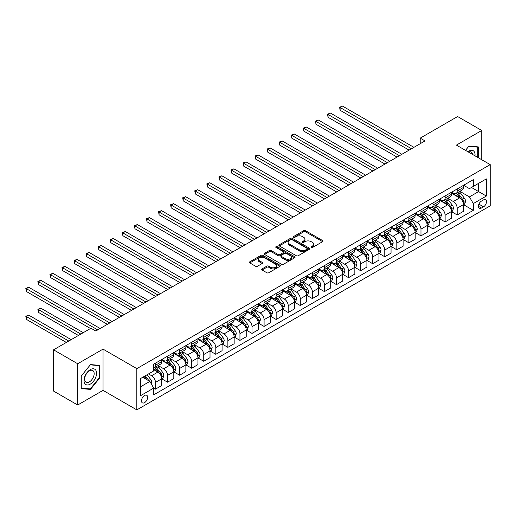 <?xml version="1.0" encoding="UTF-8"?>
<svg xmlns="http://www.w3.org/2000/svg" width="516" height="516" viewBox="0 0 516 516"><rect width="100%" height="100%" fill="white"/><g stroke="black" fill="none" stroke-linecap="round" stroke-linejoin="round"><path stroke-width="0.77" d="M311.225 247.467A0.935 0.542 0 0 0 312.554 247.467L322.623 241.656A1.342 0.774 0 0 0 323.016 241.107A1.342 0.774 0 0 0 322.623 240.559L305.562 230.71A1.342 0.774 0 0 0 303.666 230.71L293.598 236.522A0.935 0.542 0 0 0 293.327 236.909A0.935 0.542 0 0 0 293.598 237.289A0.935 0.542 0 0 0 294.926 237.289L296.229 236.534A4.289 2.477 0 0 1 302.292 236.534L303.718 237.36A4.289 2.477 0 0 1 304.969 239.108A4.289 2.477 0 0 1 303.718 240.862L302.415 241.611A0.935 0.542 0 0 0 302.137 241.998A0.935 0.542 0 0 0 302.415 242.378A0.935 0.542 0 0 0 303.737 242.378L305.04 241.623A4.289 2.477 0 0 1 311.109 241.623L312.528 242.449A4.289 2.477 0 0 1 313.786 244.197A4.289 2.477 0 0 1 312.528 245.951L311.225 246.7A0.935 0.542 0 0 0 310.948 247.087A0.935 0.542 0 0 0 311.225 247.467L311.225 246.7M144.557 402.635A4.367 2.522 120 0 0 147.408 398.784A4.367 2.522 120 0 0 146.738 395.288A4.367 2.522 120 0 0 144.557 395.501A4.367 2.522 120 0 0 141.7 399.352A4.367 2.522 120 0 0 142.371 402.854A4.367 2.522 120 0 0 144.557 402.635M262.064 268.9A1.342 0.774 0 0 0 261.67 269.449A1.342 0.774 0 0 0 262.064 269.997L266.849 272.758A1.342 0.774 0 0 0 268.746 272.758L279.93 266.301A1.342 0.774 0 0 0 280.323 265.753A1.342 0.774 0 0 0 279.93 265.205L262.87 255.362A1.342 0.774 0 0 0 260.973 255.362L249.789 261.818A1.342 0.774 0 0 0 249.396 262.36A1.342 0.774 0 0 0 249.789 262.908L255.575 266.25A1.342 0.774 0 0 0 257.465 266.25L262.251 263.483A1.342 0.774 0 0 0 262.644 262.934A1.342 0.774 0 0 0 262.251 262.392L259.387 260.735A3.586 2.07 0 0 1 258.335 259.271A3.586 2.07 0 0 1 260.548 257.361A3.586 2.07 0 0 1 264.456 257.806L275.686 264.289A3.586 2.07 0 0 1 276.737 265.753A3.586 2.07 0 0 1 274.525 267.669A3.586 2.07 0 0 1 270.616 267.217L268.746 266.14A1.342 0.774 0 0 0 266.849 266.14L262.064 268.9L262.064 269.997M103.039 349.126L77.697 363.754L53.561 349.822L53.561 391.07L77.697 405.008L103.039 390.373L136.83 409.885L136.83 368.63L103.039 349.126L103.039 390.373M481.75 159.741L481.75 130.477L456.408 145.106L490.2 164.617L136.83 368.63M481.75 130.477L457.615 116.539L420.205 138.14L420.205 143.712M53.561 349.822L90.971 328.221L95.795 331.008L425.029 140.926L420.205 138.14M296.326 255.743A1.342 0.774 0 0 0 298.216 255.743L309.4 249.286A1.342 0.774 0 0 0 309.793 248.738A1.342 0.774 0 0 0 309.4 248.19L292.34 238.34A1.342 0.774 0 0 0 290.45 238.34L279.266 244.797A1.342 0.774 0 0 0 278.872 245.345A1.342 0.774 0 0 0 279.266 245.893L296.326 255.743M276.37 247.667A0.935 0.542 0 0 1 277.324 247.803L277.324 246.687L294.662 256.697A1.342 0.774 0 0 1 295.055 257.245A1.342 0.774 0 0 1 294.662 257.794L283.484 264.25A1.342 0.774 0 0 1 281.588 264.25L264.527 254.401L264.527 253.304A1.342 0.774 0 0 0 264.134 253.853A1.342 0.774 0 0 0 264.527 254.401M264.527 253.304L269.313 250.544A1.342 0.774 0 0 1 271.21 250.544L278.13 254.536A1.342 0.774 0 0 0 280.02 254.536L283.2 252.705A1.342 0.774 0 0 0 283.587 252.156A1.342 0.774 0 0 0 283.2 251.615L275.995 247.454A0.935 0.542 0 0 1 275.718 247.067A0.935 0.542 0 0 1 276.299 246.571A0.935 0.542 0 0 1 277.324 246.687M483.537 199.905L481.415 201.13A4.231 2.445 120 0 0 478.648 204.858A4.231 2.445 120 0 0 479.3 208.251A4.231 2.445 120 0 0 481.415 208.038L483.537 206.813A4.231 2.445 120 0 0 486.304 203.085A4.231 2.445 120 0 0 485.653 199.692A4.231 2.445 120 0 0 483.537 199.905M136.83 409.885L490.2 205.865L490.2 164.617M463.6 185.27L469.444 188.643L473.301 186.411L473.301 179.671L153.729 364.173L153.729 370.92L140.694 378.447L140.694 395.611L153.729 388.09L153.729 394.83L473.301 210.328L473.301 203.581L469.444 196.893L459.84 191.352M473.301 186.411L486.336 178.891L486.336 196.054L473.301 203.581M77.697 363.754L77.697 405.008M471.469 187.469L478.616 191.597L478.616 183.348L486.336 178.891M469.444 196.893L478.616 191.597L486.336 196.054M140.694 386.697L149.866 381.401L142.719 377.273M153.729 388.142L155.464 389.148L155.464 382.401A5.463 3.154 -120 0 0 151.601 375.713L148.511 373.932M155.464 389.148L161.74 385.523L161.74 378.776A5.463 3.154 -120 0 0 157.877 372.088L153.729 369.695M161.889 378.918L167.532 382.182L167.532 375.435A5.463 3.154 -120 0 0 163.669 368.747L158.128 365.541M167.532 382.182L173.808 378.557L173.808 371.81A5.463 3.154 -120 0 0 169.945 365.122L161.74 360.387M173.957 371.952L179.6 375.209L179.6 368.469A5.463 3.154 -120 0 0 175.743 361.781L170.196 358.575M179.6 375.209L185.876 371.591L185.876 364.844A5.463 3.154 -120 0 0 182.019 358.156L173.808 353.415M186.024 364.986L191.668 368.243L191.668 361.497A5.463 3.154 -120 0 0 187.811 354.808L182.264 351.609M191.668 368.243L197.944 364.618L197.944 357.878A5.463 3.154 -120 0 0 194.087 351.19L185.876 346.449M198.092 358.014L203.743 361.277L203.743 354.531A5.463 3.154 -120 0 0 199.879 347.842L194.332 344.643M203.743 361.277L210.012 357.653L210.012 350.906A5.463 3.154 -120 0 0 206.155 344.217L197.944 339.483M210.16 351.048L215.811 354.311L215.811 347.565A5.463 3.154 -120 0 0 211.947 340.876L206.4 337.67M215.811 354.311L222.086 350.687L222.086 343.94A5.463 3.154 -120 0 0 218.223 337.251L210.012 332.51M222.228 344.082L227.879 347.339L227.879 340.599A5.463 3.154 -120 0 0 224.015 333.904L218.468 330.704M227.879 347.339L234.154 343.721L234.154 336.974A5.463 3.154 -120 0 0 230.291 330.285L222.086 325.544M234.296 337.109L239.946 340.373L239.946 333.626A5.463 3.154 -120 0 0 236.083 326.938L230.536 323.738M239.946 340.373L246.222 336.748L246.222 330.008A5.463 3.154 -120 0 0 242.359 323.313L234.154 318.578M246.364 330.143L252.014 333.407L252.014 326.66A5.463 3.154 -120 0 0 248.151 319.972L242.604 316.772M252.014 333.407L258.29 329.782L258.29 323.035A5.463 3.154 -120 0 0 254.427 316.347L246.222 311.612M258.432 323.177L264.082 326.435L264.082 319.694A5.463 3.154 -120 0 0 260.219 313.006L254.678 309.8M264.082 326.435L270.358 322.816L270.358 316.069A5.463 3.154 -120 0 0 266.495 309.381L258.29 304.64M270.5 316.211L276.15 319.469L276.15 312.722A5.463 3.154 -120 0 0 272.287 306.033L266.746 302.834M276.15 319.469L282.426 315.844L282.426 309.103A5.463 3.154 -120 0 0 278.563 302.415L270.358 297.674M282.575 309.239L288.218 312.502L288.218 305.756A5.463 3.154 -120 0 0 284.355 299.067L278.814 295.868M288.218 312.502L294.494 308.878L294.494 302.131A5.463 3.154 -120 0 0 290.631 295.442L282.426 290.708M294.642 302.273L300.286 305.536L300.286 298.79A5.463 3.154 -120 0 0 296.429 292.101L290.882 288.902M300.286 305.536L306.562 301.912L306.562 295.165A5.463 3.154 -120 0 0 302.705 288.476L294.494 283.742M306.71 295.307L312.354 298.564L312.354 291.824A5.463 3.154 -120 0 0 308.497 285.135L302.95 281.93M312.354 298.564L318.63 294.946L318.63 288.199A5.463 3.154 -120 0 0 314.773 281.51L306.562 276.77M318.778 288.341L324.429 291.598L324.429 284.851A5.463 3.154 -120 0 0 320.565 278.163L315.018 274.964M324.429 291.598L330.704 287.973L330.704 281.233A5.463 3.154 -120 0 0 326.841 274.544L318.63 269.804M330.846 281.368L336.497 284.632L336.497 277.885A5.463 3.154 -120 0 0 332.633 271.197L327.086 267.998M336.497 284.632L342.772 281.007L342.772 274.26A5.463 3.154 -120 0 0 338.909 267.572L330.704 262.838M342.914 274.402L348.564 277.666L348.564 270.919A5.463 3.154 -120 0 0 344.701 264.231L339.154 261.025M348.564 277.666L354.84 274.041L354.84 267.294A5.463 3.154 -120 0 0 350.977 260.606L342.772 255.865M354.982 267.436L360.632 270.694L360.632 263.953A5.463 3.154 -120 0 0 356.769 257.258L351.222 254.059M360.632 270.694L366.908 267.075L366.908 260.328A5.463 3.154 -120 0 0 363.045 253.64L354.84 248.899M367.05 260.464L372.7 263.728L372.7 256.981A5.463 3.154 -120 0 0 368.837 250.292L363.296 247.093M372.7 263.728L378.976 260.103L378.976 253.362A5.463 3.154 -120 0 0 375.113 246.667L366.908 241.933M379.118 253.498L384.768 256.762L384.768 250.015A5.463 3.154 -120 0 0 380.905 243.326L375.364 240.127M384.768 256.762L391.044 253.137L391.044 246.39A5.463 3.154 -120 0 0 387.181 239.701L378.976 234.967M391.186 246.532L396.836 249.789L396.836 243.049A5.463 3.154 -120 0 0 392.973 236.36L387.432 233.155M396.836 249.789L403.112 246.171L403.112 239.424A5.463 3.154 -120 0 0 399.249 232.735L391.044 227.995M403.26 239.566L408.904 242.823L408.904 236.076A5.463 3.154 -120 0 0 405.047 229.388L399.5 226.189M408.904 242.823L415.18 239.198L415.18 232.458A5.463 3.154 -120 0 0 411.317 225.769L403.112 221.029M415.328 232.593L420.972 235.857L420.972 229.11A5.463 3.154 -120 0 0 417.115 222.422L411.568 219.223M420.972 235.857L427.248 232.232L427.248 225.486A5.463 3.154 -120 0 0 423.391 218.797L415.18 214.063M427.396 225.627L433.04 228.891L433.04 222.144A5.463 3.154 -120 0 0 429.183 215.456L423.636 212.257M433.04 228.891L439.316 225.266L439.316 218.52A5.463 3.154 -120 0 0 435.459 211.831L427.248 207.097M439.464 218.661L445.115 221.919L445.115 215.178A5.463 3.154 -120 0 0 441.251 208.49L435.704 205.284M445.115 221.919L451.39 218.3L451.39 211.554A5.463 3.154 -120 0 0 447.527 204.865L439.316 200.124M451.532 211.695L457.182 214.953L457.182 208.206A5.463 3.154 -120 0 0 453.319 201.517L447.772 198.318M457.182 214.953L463.458 211.328L463.458 204.588A5.463 3.154 -120 0 0 459.595 197.899L451.39 193.158M451.532 192.236L453.319 193.268A5.463 3.154 -120 0 0 456.047 193.539A5.463 3.154 -120 0 0 457.182 191.043L457.182 188.979M439.464 199.208L441.251 200.24A5.463 3.154 -120 0 0 443.979 200.505A5.463 3.154 -120 0 0 445.115 198.009L445.115 195.945M427.396 206.174L429.183 207.206A5.463 3.154 -120 0 0 431.911 207.477A5.463 3.154 -120 0 0 433.04 204.975L433.04 202.911M415.328 213.14L417.115 214.172A5.463 3.154 -120 0 0 419.843 214.443A5.463 3.154 -120 0 0 420.972 211.941L420.972 209.883M403.26 220.106L405.047 221.138A5.463 3.154 -120 0 0 407.775 221.409A5.463 3.154 -120 0 0 408.904 218.913L408.904 216.849M391.186 227.079L392.973 228.111A5.463 3.154 -120 0 0 395.708 228.382A5.463 3.154 -120 0 0 396.836 225.879L396.836 223.815M379.118 234.045L380.905 235.077A5.463 3.154 -120 0 0 383.64 235.348A5.463 3.154 -120 0 0 384.768 232.845L384.768 230.781M367.05 241.011L368.837 242.043A5.463 3.154 -120 0 0 371.572 242.314A5.463 3.154 -120 0 0 372.7 239.811L372.7 237.753M354.982 247.983L356.769 249.009A5.463 3.154 -120 0 0 359.497 249.28A5.463 3.154 -120 0 0 360.632 246.783L360.632 244.719M342.914 254.949L344.701 255.981A5.463 3.154 -120 0 0 347.429 256.252A5.463 3.154 -120 0 0 348.564 253.749L348.564 251.685M330.846 261.915L332.633 262.947A5.463 3.154 -120 0 0 335.361 263.218A5.463 3.154 -120 0 0 336.497 260.715L336.497 258.658M318.778 268.881L320.565 269.913A5.463 3.154 -120 0 0 323.293 270.184A5.463 3.154 -120 0 0 324.429 267.688L324.429 265.624M306.71 275.854L308.497 276.886A5.463 3.154 -120 0 0 311.225 277.15A5.463 3.154 -120 0 0 312.354 274.654L312.354 272.59M294.642 282.82L296.429 283.852A5.463 3.154 -120 0 0 299.157 284.123A5.463 3.154 -120 0 0 300.286 281.62L300.286 279.556M282.575 289.786L284.355 290.818A5.463 3.154 -120 0 0 287.09 291.089A5.463 3.154 -120 0 0 288.218 288.586L288.218 286.528M270.5 296.752L272.287 297.784A5.463 3.154 -120 0 0 275.022 298.055A5.463 3.154 -120 0 0 276.15 295.558L276.15 293.494M258.432 303.724L260.219 304.756A5.463 3.154 -120 0 0 262.954 305.027A5.463 3.154 -120 0 0 264.082 302.524L264.082 300.46M246.364 310.69L248.151 311.722A5.463 3.154 -120 0 0 250.886 311.993A5.463 3.154 -120 0 0 252.014 309.49L252.014 307.426M234.296 317.656L236.083 318.688A5.463 3.154 -120 0 0 238.811 318.959A5.463 3.154 -120 0 0 239.946 316.456L239.946 314.399M222.228 324.629L224.015 325.654A5.463 3.154 -120 0 0 226.743 325.925A5.463 3.154 -120 0 0 227.879 323.429L227.879 321.365M210.16 331.595L211.947 332.627A5.463 3.154 -120 0 0 214.675 332.897A5.463 3.154 -120 0 0 215.811 330.395L215.811 328.331M198.092 338.56L199.879 339.593A5.463 3.154 -120 0 0 202.607 339.863A5.463 3.154 -120 0 0 203.743 337.361L203.743 335.297M186.024 345.527L187.811 346.558A5.463 3.154 -120 0 0 190.539 346.829A5.463 3.154 -120 0 0 191.668 344.333L191.668 342.269M173.957 352.499L175.743 353.525A5.463 3.154 -120 0 0 178.471 353.795A5.463 3.154 -120 0 0 179.6 351.299L179.6 349.235M161.889 359.465L163.669 360.497A5.463 3.154 -120 0 0 166.404 360.768A5.463 3.154 -120 0 0 167.532 358.265L167.532 356.201M463.6 204.723L473.301 210.328M456.047 193.539L462.323 189.914A5.463 3.154 -120 0 0 463.458 187.418L463.458 185.354M443.979 200.505L450.255 196.886A5.463 3.154 -120 0 0 451.39 194.384L451.39 192.32M431.911 207.477L438.187 203.852A5.463 3.154 -120 0 0 439.316 201.35L439.316 199.292M419.843 214.443L426.119 210.818A5.463 3.154 -120 0 0 427.248 208.322L427.248 206.258M407.775 221.409L414.051 217.791A5.463 3.154 -120 0 0 415.18 215.288L415.18 213.224M395.708 228.382L401.983 224.757A5.463 3.154 -120 0 0 403.112 222.254L403.112 220.19M383.64 235.348L389.915 231.723A5.463 3.154 -120 0 0 391.044 229.22L391.044 227.163M371.572 242.314L377.847 238.689A5.463 3.154 -120 0 0 378.976 236.193L378.976 234.129M359.497 249.28L365.773 245.661A5.463 3.154 -120 0 0 366.908 243.159L366.908 241.095M347.429 256.252L353.705 252.627A5.463 3.154 -120 0 0 354.84 250.125L354.84 248.061M335.361 263.218L341.637 259.593A5.463 3.154 -120 0 0 342.772 257.097L342.772 255.033M323.293 270.184L329.569 266.559A5.463 3.154 -120 0 0 330.704 264.063L330.704 261.999M311.225 277.15L317.501 273.532A5.463 3.154 -120 0 0 318.63 271.029L318.63 268.965M299.157 284.123L305.433 280.498A5.463 3.154 -120 0 0 306.562 277.995L306.562 275.937M287.09 291.089L293.365 287.464A5.463 3.154 -120 0 0 294.494 284.967L294.494 282.903M275.022 298.055L281.297 294.436A5.463 3.154 -120 0 0 282.426 291.933L282.426 289.869M262.954 305.027L269.229 301.402A5.463 3.154 -120 0 0 270.358 298.899L270.358 296.835M250.886 311.993L257.161 308.368A5.463 3.154 -120 0 0 258.29 305.865L258.29 303.808M238.811 318.959L245.087 315.334A5.463 3.154 -120 0 0 246.222 312.838L246.222 310.774M226.743 325.925L233.019 322.307A5.463 3.154 -120 0 0 234.154 319.804L234.154 317.74M214.675 332.897L220.951 329.273A5.463 3.154 -120 0 0 222.086 326.77L222.086 324.706M202.607 339.863L208.883 336.238A5.463 3.154 -120 0 0 210.012 333.742L210.012 331.678M190.539 346.829L196.815 343.204A5.463 3.154 -120 0 0 197.944 340.708L197.944 338.644M178.471 353.795L184.747 350.177A5.463 3.154 -120 0 0 185.876 347.674L185.876 345.61M166.404 360.768L172.679 357.143A5.463 3.154 -120 0 0 173.808 354.64L173.808 352.583M153.729 367.953A5.463 3.154 -120 0 0 154.336 367.734L160.611 364.109A5.463 3.154 -120 0 0 161.74 361.613L161.74 359.549M154.336 367.734A5.463 3.154 -120 0 0 155.464 365.231L155.464 363.174M149.866 381.401L153.729 388.09M478.274 157.735L478.274 146.899L468.96 146.067L465.503 150.362M81.173 388.587L90.487 389.419L99.807 377.828L99.807 365.405L90.487 364.573L81.173 376.164L81.173 388.587M99.324 377.551L99.807 377.828M89.5 388.851L90.487 389.419M311.6 247.596L312.528 247.061A4.289 2.477 0 0 0 313.786 245.313L313.786 244.197M304.969 239.108L304.969 240.224A4.289 2.477 0 0 1 303.718 241.972L302.789 242.514M322.603 241.662L305.562 231.826A1.342 0.774 0 0 0 303.666 231.826L293.972 237.425M309.381 249.299L292.34 239.456A1.342 0.774 0 0 0 290.45 239.456L279.285 245.906M307.033 249.125A0.935 0.542 0 0 0 307.304 248.738A0.935 0.542 0 0 0 307.033 248.357L292.056 239.708A0.935 0.542 0 0 0 290.734 239.708L289.36 240.501A4.289 2.477 0 0 0 288.102 242.256A4.289 2.477 0 0 0 289.36 244.004L299.59 249.918A4.289 2.477 0 0 0 305.659 249.918L307.033 249.125L307.033 250.234A0.935 0.542 0 0 0 307.304 249.854L307.304 248.738M288.102 242.256L288.102 243.371A4.289 2.477 0 0 0 289.36 245.119L289.36 244.004M307.033 250.234L305.659 251.028A4.289 2.477 0 0 1 299.59 251.028L289.36 245.119M264.547 254.414L269.313 251.66L269.313 250.544M283.587 252.156L283.587 253.272A1.342 0.774 0 0 1 283.2 253.82L280.02 255.652A1.342 0.774 0 0 1 278.13 255.652L271.21 251.66A1.342 0.774 0 0 0 269.313 251.66M277.324 247.803L294.649 257.806M285.309 258.684A3.586 2.07 0 0 0 289.212 259.129A3.586 2.07 0 0 0 291.424 257.22A3.586 2.07 0 0 0 290.379 255.755L286.419 253.472A1.342 0.774 0 0 0 284.522 253.472L281.349 255.304A1.342 0.774 0 0 0 280.956 255.852A1.342 0.774 0 0 0 281.349 256.4L285.309 258.684L285.309 259.8A3.586 2.07 0 0 0 289.212 260.245A3.586 2.07 0 0 0 291.424 258.335L291.424 257.22M280.956 255.852L280.956 256.968A1.342 0.774 0 0 0 281.349 257.516L281.349 256.4M285.309 259.8L281.349 257.516M276.737 265.753L276.737 266.869A3.586 2.07 0 0 1 274.525 268.784A3.586 2.07 0 0 1 270.616 268.333L268.746 267.256A1.342 0.774 0 0 0 266.849 267.256L262.083 270.003M258.335 259.271L258.335 260.387A3.586 2.07 0 0 0 259.387 261.851L259.387 260.735M262.238 263.495L259.387 261.851M279.911 266.314L262.87 256.471A1.342 0.774 0 0 0 260.973 256.471L249.809 262.921M463.458 204.807L464.613 204.143L465.58 201.35A3.618 2.09 -120 0 0 464.426 198.273L460.478 193.003A10.443 6.031 -120 0 0 459.343 191.642M455.415 195.487A10.443 6.031 -120 0 0 453.28 193.248M463.129 202.595L463.626 201.504A3.618 2.09 -120 0 0 462.588 199.331L458.647 194.061A10.443 6.031 -120 0 0 457.505 192.7M456.531 193.261A8.669 5.005 60 0 1 457.956 194.88L461.298 199.337M340.115 138.172L384.962 164.062L315.979 124.233L315.979 121.447L318.391 120.054L389.786 161.276M456.35 193.371A10.443 6.031 60 0 1 457.486 194.732L460.111 198.234M411.51 148.731L340.115 107.509L342.527 106.115L413.929 147.337M409.098 150.124L340.115 110.295L340.115 107.509L339.586 107.205L342.527 106.115M340.115 110.295L339.586 107.205M451.39 211.779L452.545 211.109L453.512 208.322A3.618 2.09 -120 0 0 452.358 205.239L448.41 199.976A10.443 6.031 -120 0 0 447.269 198.608M443.347 202.453A10.443 6.031 -120 0 0 441.212 200.214M451.055 209.56L451.558 208.477A3.618 2.09 -120 0 0 450.52 206.297L446.579 201.034A10.443 6.031 -120 0 0 445.437 199.666M444.463 200.227A8.669 5.005 60 0 1 445.888 201.846L449.23 206.303M328.047 145.138L372.894 171.028L303.911 131.199L303.911 128.413L306.323 127.02L377.718 168.242M444.276 200.337A10.443 6.031 60 0 1 445.418 201.698L448.043 205.2M439.316 218.745L440.477 218.075L441.444 215.288A3.618 2.09 -120 0 0 440.29 212.205L436.343 206.942A10.443 6.031 -120 0 0 435.201 205.574M431.279 209.419A10.443 6.031 -120 0 0 429.144 207.18M438.987 216.526L439.49 215.443A3.618 2.09 -120 0 0 438.452 213.263L434.511 208A10.443 6.031 -120 0 0 433.369 206.632M432.395 207.193A8.669 5.005 60 0 1 433.821 208.812L437.155 213.269M315.979 152.104L360.826 177.994L291.843 138.165L291.843 135.379L294.255 133.986L365.651 175.208M432.208 207.303A10.443 6.031 60 0 1 433.35 208.67L435.975 212.166M427.248 225.711L428.409 225.04L429.377 222.254A3.618 2.09 -120 0 0 428.222 219.171L424.275 213.908A10.443 6.031 -120 0 0 423.133 212.54M419.211 216.385A10.443 6.031 -120 0 0 417.07 214.153M426.919 223.493L427.422 222.409A3.618 2.09 -120 0 0 426.384 220.235L422.443 214.966A10.443 6.031 -120 0 0 421.301 213.605M420.327 214.166A8.669 5.005 60 0 1 421.753 215.778L425.087 220.235M303.911 159.07L348.758 184.967L279.769 145.138L279.769 142.351L282.188 140.958L353.583 182.174M420.14 214.269A10.443 6.031 60 0 1 421.282 215.636L423.907 219.139M399.442 155.697L328.047 114.481L330.459 113.081L401.861 154.303M397.03 157.09L328.047 117.267L328.047 114.481L327.518 114.171L330.459 113.081M328.047 117.267L327.518 114.171M387.374 162.669L315.444 121.137L318.391 120.054M315.979 124.233L315.444 121.137M375.306 169.635L303.376 128.11L306.323 127.02M303.911 131.199L303.376 128.11M415.18 232.677L416.341 232.013L417.302 229.22A3.618 2.09 -120 0 0 416.148 226.143L412.207 220.874A10.443 6.031 -120 0 0 411.065 219.513M407.143 223.357A10.443 6.031 -120 0 0 405.002 221.119M414.851 230.465L415.354 229.375A3.618 2.09 -120 0 0 414.316 227.201L410.368 221.938A10.443 6.031 -120 0 0 409.233 220.571M408.259 221.132A8.669 5.005 60 0 1 409.685 222.751L413.019 227.208M291.843 166.042L336.69 191.933L267.701 152.104L267.701 149.317L270.12 147.924L341.515 189.146M408.072 221.241A10.443 6.031 60 0 1 409.214 222.602L411.833 226.105M363.238 176.601L291.308 135.076L294.255 133.986M291.843 138.165L291.308 135.076M474.978 155.832A8.875 5.121 120 0 0 474.204 151.614A8.875 5.121 120 0 0 467.864 151.723M472.598 154.458A6.721 3.876 120 0 0 471.998 152.749A6.721 3.876 120 0 0 471.243 152.046A6.721 3.876 120 0 0 468.483 152.078M468.747 146.325L477.797 147.144L477.797 157.457M477.197 146.802L477.797 147.144M465.522 150.369L468.767 146.338M90.294 369.637A8.875 5.121 120 0 0 84.018 380.505A8.875 5.121 120 0 0 90.294 384.13A8.875 5.121 120 0 0 96.569 373.262A8.875 5.121 120 0 0 90.294 369.637M89.416 370.888A6.721 3.876 120 0 0 85.024 376.809A6.721 3.876 120 0 0 86.056 382.195A6.721 3.876 120 0 0 89.416 381.859A6.721 3.876 120 0 0 93.802 375.938A6.721 3.876 120 0 0 92.777 370.559A6.721 3.876 120 0 0 89.416 370.888M99.324 377.693L90.294 388.922L81.27 388.116L81.27 376.08L90.294 364.844L99.324 365.651L99.324 377.693M98.724 365.309L99.324 365.651M403.112 239.65L404.273 238.979L405.234 236.193A3.618 2.09 -120 0 0 404.08 233.109L400.139 227.846A10.443 6.031 -120 0 0 398.997 226.479M395.075 230.323A10.443 6.031 -120 0 0 392.934 228.085M402.783 237.431L403.286 236.347A3.618 2.09 -120 0 0 402.248 234.167L398.3 228.904A10.443 6.031 -120 0 0 397.165 227.537M396.191 228.098A8.669 5.005 60 0 1 397.617 229.717L400.951 234.174M279.769 173.008L324.616 198.899L255.633 159.07L255.633 156.284L258.045 154.89L329.447 196.112M396.004 228.207A10.443 6.031 60 0 1 397.146 229.568L399.765 233.071M391.044 246.616L392.205 245.945L393.166 243.159A3.618 2.09 -120 0 0 392.012 240.075L388.071 234.812A10.443 6.031 -120 0 0 386.929 233.445M383.007 237.289A10.443 6.031 -120 0 0 380.866 235.051M390.715 244.397L391.212 243.313A3.618 2.09 -120 0 0 390.18 241.14L386.232 235.87A10.443 6.031 -120 0 0 385.097 234.503M384.123 235.064A8.669 5.005 60 0 1 385.542 236.683L388.883 241.14M267.701 179.974L312.548 205.865L243.565 166.042L243.565 163.25L245.977 161.856L317.379 203.078M383.936 235.173A10.443 6.031 60 0 1 385.078 236.541L387.697 240.043M378.976 253.582L380.137 252.911L381.098 250.125A3.618 2.09 -120 0 0 379.944 247.048L376.003 241.778A10.443 6.031 -120 0 0 374.861 240.417M370.94 244.262A10.443 6.031 -120 0 0 368.798 242.023M378.647 251.369L379.144 250.279A3.618 2.09 -120 0 0 378.112 248.106L374.165 242.836A10.443 6.031 -120 0 0 373.023 241.475M372.055 242.036A8.669 5.005 60 0 1 373.474 243.655L376.815 248.112M255.633 186.94L300.48 212.837L231.497 173.008L231.497 170.222L233.909 168.829L305.311 210.051M371.868 242.139A10.443 6.031 60 0 1 373.01 243.507L375.629 247.009M366.908 260.548L368.063 259.883L369.03 257.097A3.618 2.09 -120 0 0 367.876 254.014L363.928 248.744A10.443 6.031 -120 0 0 362.793 247.383M358.865 251.228A10.443 6.031 -120 0 0 356.73 248.989M366.579 258.335L367.076 257.245A3.618 2.09 -120 0 0 366.044 255.072L362.097 249.809A10.443 6.031 -120 0 0 360.955 248.441M359.987 249.002A8.669 5.005 60 0 1 361.406 250.621L364.748 255.078M243.565 193.913L288.412 219.803L219.429 179.974L219.429 177.188L221.841 175.795L293.243 217.017M359.8 249.112A10.443 6.031 60 0 1 360.936 250.473L363.561 253.975M354.84 267.52L355.995 266.849L356.962 264.063A3.618 2.09 -120 0 0 355.808 260.98L351.86 255.717A10.443 6.031 -120 0 0 350.725 254.349M346.797 258.194A10.443 6.031 -120 0 0 344.662 255.955M354.511 265.301L355.008 264.218A3.618 2.09 -120 0 0 353.976 262.038L350.029 256.775A10.443 6.031 -120 0 0 348.887 255.407M347.919 255.968A8.669 5.005 60 0 1 349.338 257.587L352.68 262.044M231.497 200.879L276.344 226.769L207.361 186.94L207.361 184.154L209.773 182.761L281.175 223.983M347.732 256.078A10.443 6.031 60 0 1 348.868 257.445L351.493 260.941M351.17 183.573L279.24 142.042L282.188 140.958M279.769 145.138L279.24 142.042M339.102 190.539L267.172 149.008L270.12 147.924M267.701 152.104L267.172 149.008M327.034 197.505L255.104 155.98L258.045 154.89M255.633 159.07L255.104 155.98M314.966 204.471L243.036 162.946L245.977 161.856M243.565 166.042L243.036 162.946M302.892 211.444L230.968 169.912L233.909 168.829M231.497 173.008L230.968 169.912M342.772 274.486L343.927 273.815L344.894 271.029A3.618 2.09 -120 0 0 343.74 267.946L339.792 262.683A10.443 6.031 -120 0 0 338.657 261.315M334.729 265.16A10.443 6.031 -120 0 0 332.594 262.921M342.443 272.267L342.94 271.184A3.618 2.09 -120 0 0 341.902 269.01L337.961 263.74A10.443 6.031 -120 0 0 336.819 262.38M335.845 262.941A8.669 5.005 60 0 1 337.27 264.553L340.612 269.01M219.429 207.845L264.276 233.735L195.293 193.913L195.293 191.126L197.705 189.727L269.1 230.949M335.658 263.044A10.443 6.031 60 0 1 336.8 264.411L339.425 267.914M290.824 218.41L218.9 176.878L221.841 175.795M219.429 179.974L218.9 176.878M330.704 281.452L331.859 280.788L332.826 277.995A3.618 2.09 -120 0 0 331.672 274.918L327.725 269.649A10.443 6.031 -120 0 0 326.583 268.288M322.661 272.132A10.443 6.031 -120 0 0 320.526 269.894M330.369 279.24L330.872 278.15A3.618 2.09 -120 0 0 329.834 275.976L325.893 270.707A10.443 6.031 -120 0 0 324.751 269.346M323.777 269.907A8.669 5.005 60 0 1 325.203 271.526L328.544 275.983M207.361 214.817L252.208 240.708L183.225 200.879L183.225 198.092L185.637 196.699L257.033 237.921M323.59 270.016A10.443 6.031 60 0 1 324.732 271.377L327.357 274.88M278.756 225.376L206.832 183.851L209.773 182.761M207.361 186.94L206.832 183.851M318.63 288.418L319.791 287.754L320.759 284.967A3.618 2.09 -120 0 0 319.604 281.884L315.657 276.615A10.443 6.031 -120 0 0 314.515 275.254M310.593 279.098A10.443 6.031 -120 0 0 308.458 276.86M318.301 286.206L318.804 285.122A3.618 2.09 -120 0 0 317.766 282.942L313.825 277.679A10.443 6.031 -120 0 0 312.683 276.312M311.709 276.873A8.669 5.005 60 0 1 313.135 278.492L316.469 282.949M195.293 221.783L240.14 247.674L171.157 207.845L171.157 205.058L173.57 203.665L244.965 244.887M311.522 276.982A10.443 6.031 60 0 1 312.664 278.343L315.289 281.846M266.688 232.342L194.758 190.817L197.705 189.727M195.293 193.913L194.758 190.817M306.562 295.391L307.723 294.72L308.691 291.933A3.618 2.09 -120 0 0 307.536 288.85L303.589 283.587A10.443 6.031 -120 0 0 302.447 282.22M298.525 286.064A10.443 6.031 -120 0 0 296.384 283.826M306.233 293.172L306.736 292.088A3.618 2.09 -120 0 0 305.698 289.908L301.757 284.645A10.443 6.031 -120 0 0 300.615 283.278M299.641 283.839A8.669 5.005 60 0 1 301.067 285.458L304.401 289.915M183.225 228.749L228.072 254.64L159.083 214.811L159.083 212.024L161.502 210.631L232.897 251.853M299.454 283.948A10.443 6.031 60 0 1 300.596 285.316L303.221 288.812M254.62 239.314L182.69 197.783L185.637 196.699M183.225 200.879L182.69 197.783M294.494 302.357L295.655 301.686L296.616 298.899A3.618 2.09 -120 0 0 295.462 295.816L291.521 290.553A10.443 6.031 -120 0 0 290.379 289.186M286.457 293.03A10.443 6.031 -120 0 0 284.316 290.792M294.165 300.138L294.668 299.054A3.618 2.09 -120 0 0 293.63 296.881L289.682 291.611A10.443 6.031 -120 0 0 288.547 290.25M287.573 290.811A8.669 5.005 60 0 1 288.999 292.424L292.333 296.881M171.157 235.715L215.998 261.612L147.015 221.783L147.015 218.997L149.434 217.604L220.829 258.819M287.386 290.914A10.443 6.031 60 0 1 288.528 292.282L291.147 295.784M242.552 246.28L170.622 204.755L173.57 203.665M171.157 207.845L170.622 204.755M282.426 309.323L283.587 308.658L284.548 305.865A3.618 2.09 -120 0 0 283.394 302.789L279.453 297.519A10.443 6.031 -120 0 0 278.311 296.158M274.389 300.002A10.443 6.031 -120 0 0 272.248 297.764M282.097 307.11L282.6 306.02A3.618 2.09 -120 0 0 281.562 303.847L277.614 298.583A10.443 6.031 -120 0 0 276.479 297.216M275.505 297.777A8.669 5.005 60 0 1 276.931 299.396L280.265 303.853M159.083 242.688L203.93 268.578L134.947 228.749L134.947 225.963L137.359 224.57L208.761 265.792M275.318 297.887A10.443 6.031 60 0 1 276.46 299.248L279.079 302.75M230.484 253.246L158.554 211.721L161.502 210.631M159.083 214.811L158.554 211.721M270.358 316.295L271.519 315.624L272.48 312.838A3.618 2.09 -120 0 0 271.326 309.755L267.385 304.492A10.443 6.031 -120 0 0 266.243 303.124M262.322 306.968A10.443 6.031 -120 0 0 260.18 304.73M270.029 314.076L270.526 312.993A3.618 2.09 -120 0 0 269.494 310.813L265.546 305.549A10.443 6.031 -120 0 0 264.411 304.182M263.437 304.743A8.669 5.005 60 0 1 264.856 306.362L268.197 310.819M147.015 249.654L191.862 275.544L122.879 235.715L122.879 232.929L125.291 231.536L196.693 272.758M263.25 304.853A10.443 6.031 60 0 1 264.392 306.214L267.011 309.716M258.29 323.261L259.451 322.59L260.412 319.804A3.618 2.09 -120 0 0 259.258 316.721L255.317 311.458A10.443 6.031 -120 0 0 254.175 310.09M250.254 313.934A10.443 6.031 -120 0 0 248.112 311.696M257.961 321.042L258.458 319.959A3.618 2.09 -120 0 0 257.426 317.779L253.479 312.515A10.443 6.031 -120 0 0 252.337 311.148M251.369 311.709A8.669 5.005 60 0 1 252.788 313.328L256.13 317.785M134.947 256.62L179.794 282.51L110.811 242.688L110.811 239.895L113.223 238.502L184.625 279.724M251.182 311.819A10.443 6.031 60 0 1 252.318 313.186L254.943 316.689M246.222 330.227L247.377 329.556L248.344 326.77A3.618 2.09 -120 0 0 247.19 323.693L243.242 318.424A10.443 6.031 -120 0 0 242.107 317.056M238.179 320.907A10.443 6.031 -120 0 0 236.044 318.669M245.893 328.015L246.39 326.925A3.618 2.09 -120 0 0 245.358 324.751L241.411 319.481A10.443 6.031 -120 0 0 240.269 318.12M239.301 318.682A8.669 5.005 60 0 1 240.72 320.301L244.062 324.751M122.879 263.586L167.726 289.482L98.743 249.654L98.743 246.867L101.155 245.474L172.557 286.696M239.114 318.785A10.443 6.031 60 0 1 240.25 320.152L242.875 323.655M234.154 337.193L235.309 336.529L236.276 333.742A3.618 2.09 -120 0 0 235.122 330.659L231.174 325.39A10.443 6.031 -120 0 0 230.039 324.029M226.111 327.873A10.443 6.031 -120 0 0 223.976 325.635M233.825 334.981L234.322 333.891A3.618 2.09 -120 0 0 233.29 331.717L229.343 326.454A10.443 6.031 -120 0 0 228.201 325.086M227.234 325.648A8.669 5.005 60 0 1 228.653 327.267L231.994 331.724M110.811 270.558L155.658 296.448L86.675 256.62L86.675 253.833L89.087 252.44L160.482 293.662M227.046 325.757A10.443 6.031 60 0 1 228.182 327.118L230.807 330.621M222.086 344.166L223.241 343.495L224.208 340.708A3.618 2.09 -120 0 0 223.054 337.625L219.107 332.362A10.443 6.031 -120 0 0 217.971 330.995M214.043 334.839A10.443 6.031 -120 0 0 211.908 332.601M221.751 341.947L222.254 340.863A3.618 2.09 -120 0 0 221.216 338.683L217.275 333.42A10.443 6.031 -120 0 0 216.133 332.052M215.159 332.614A8.669 5.005 60 0 1 216.585 334.233L219.926 338.69M98.743 277.524L143.59 303.414L74.607 263.586L74.607 260.799L77.019 259.406L148.415 300.628M214.972 332.723A10.443 6.031 60 0 1 216.114 334.091L218.739 337.587M210.012 351.132L211.173 350.461L212.141 347.674A3.618 2.09 -120 0 0 210.986 344.591L207.039 339.328A10.443 6.031 -120 0 0 205.897 337.961M201.975 341.805A10.443 6.031 -120 0 0 199.84 339.567M209.683 348.913L210.186 347.829A3.618 2.09 -120 0 0 209.148 345.656L205.207 340.386A10.443 6.031 -120 0 0 204.065 339.025M203.091 339.586A8.669 5.005 60 0 1 204.517 341.199L207.858 345.656M86.675 284.49L131.522 310.38L62.539 270.558L62.539 267.765L64.952 266.372L136.347 307.594M202.904 339.689A10.443 6.031 60 0 1 204.046 341.057L206.671 344.559M197.944 358.098L199.105 357.427L200.073 354.64A3.618 2.09 -120 0 0 198.918 351.564L194.971 346.294A10.443 6.031 -120 0 0 193.829 344.933M189.907 348.777A10.443 6.031 -120 0 0 187.766 346.539M197.615 355.885L198.118 354.795A3.618 2.09 -120 0 0 197.08 352.622L193.139 347.352A10.443 6.031 -120 0 0 191.997 345.991M191.023 346.552A8.669 5.005 60 0 1 192.449 348.171L195.783 352.628M74.607 291.456L119.454 317.353L50.471 277.524L50.471 274.738L52.884 273.345L124.279 314.567M190.836 346.655A10.443 6.031 60 0 1 191.978 348.023L194.603 351.525M185.876 365.064L187.037 364.399L188.005 361.613A3.618 2.09 -120 0 0 186.85 358.53L182.903 353.26A10.443 6.031 -120 0 0 181.761 351.899M177.839 355.743A10.443 6.031 -120 0 0 175.698 353.505M185.547 362.851L186.05 361.768A3.618 2.09 -120 0 0 185.012 359.588L181.064 354.324A10.443 6.031 -120 0 0 179.929 352.957M178.955 353.518A8.669 5.005 60 0 1 180.381 355.137L183.715 359.594M62.539 298.429L107.386 324.319L38.397 284.49L38.397 281.704L40.816 280.311L112.211 321.533M178.768 353.628A10.443 6.031 60 0 1 179.91 354.989L182.529 358.491M218.416 260.212L146.486 218.687L149.434 217.604M147.015 221.783L146.486 218.687M206.348 267.185L134.418 225.653L137.359 224.57M134.947 228.749L134.418 225.653M194.28 274.151L122.35 232.626L125.291 231.536M122.879 235.715L122.35 232.626M182.206 281.117L110.282 239.592L113.223 238.502M110.811 242.688L110.282 239.592M170.138 288.089L98.214 246.558L101.155 245.474M98.743 249.654L98.214 246.558M158.07 295.055L86.146 253.524L89.087 252.44M86.675 256.62L86.146 253.524M146.002 302.021L74.072 260.496L77.019 259.406M74.607 263.586L74.072 260.496M133.934 308.987L62.004 267.462L64.952 266.372M62.539 270.558L62.004 267.462M173.808 372.036L174.969 371.365L175.93 368.579A3.618 2.09 -120 0 0 174.776 365.496L170.835 360.233A10.443 6.031 -120 0 0 169.693 358.865M165.771 362.709A10.443 6.031 -120 0 0 163.63 360.471M173.479 369.817L173.982 368.734A3.618 2.09 -120 0 0 172.944 366.553L168.996 361.29A10.443 6.031 -120 0 0 167.861 359.923M166.887 360.484A8.669 5.005 60 0 1 168.313 362.103L171.647 366.56M50.471 305.395L90.487 328.499L26.329 291.456L26.329 288.67L28.748 287.277L100.143 328.499M166.7 360.594A10.443 6.031 60 0 1 167.842 361.961L170.461 365.457M121.866 315.96L49.936 274.428L52.884 273.345M50.471 277.524L49.936 274.428M161.74 379.002L162.901 378.331L163.862 375.545A3.618 2.09 -120 0 0 162.708 372.462L158.767 367.198A10.443 6.031 -120 0 0 157.625 365.831M161.411 376.783L161.908 375.7A3.618 2.09 -120 0 0 160.876 373.526L156.929 368.256A10.443 6.031 -120 0 0 155.793 366.895M154.819 367.457A8.669 5.005 60 0 1 156.245 369.069L159.579 373.526M83.244 332.678L40.816 308.181L38.397 309.574L38.397 312.361L78.419 335.465M154.632 367.56A10.443 6.031 60 0 1 155.774 368.927L158.393 372.429M38.397 312.361L37.868 309.271L80.831 334.071M37.868 309.271L40.816 308.181M109.798 322.926L37.868 281.401L40.816 280.311M38.397 284.49L37.868 281.401M151.311 383.91L151.794 382.511A3.618 2.09 -120 0 0 150.64 379.434L147.118 374.732M71.176 339.651L28.748 315.147L26.329 316.54L26.329 319.333L66.351 342.437M149.137 380.976A3.618 2.09 -120 0 0 148.808 380.492L145.286 375.79M144.383 376.319L146.912 379.692M144.125 376.461L146.273 379.325M26.329 319.333L25.8 316.237L68.763 341.044M25.8 316.237L28.748 315.147M97.73 329.892L25.8 288.367L28.748 287.277M26.329 291.456L25.8 288.367M151.601 375.713L157.877 372.088M163.669 368.747L169.945 365.122M175.743 361.781L182.019 358.156M187.811 354.808L194.087 351.19M199.879 347.842L206.155 344.217M211.947 340.876L218.223 337.251M224.015 333.904L230.291 330.285M236.083 326.938L242.359 323.313M248.151 319.972L254.427 316.347M260.219 313.006L266.495 309.381M272.287 306.033L278.563 302.415M284.355 299.067L290.631 295.442M296.429 292.101L302.705 288.476M308.497 285.135L314.773 281.51M320.565 278.163L326.841 274.544M332.633 271.197L338.909 267.572M344.701 264.231L350.977 260.606M356.769 257.258L363.045 253.64M368.837 250.292L375.113 246.667M380.905 243.326L387.181 239.701M392.973 236.36L399.249 232.735M405.047 229.388L411.317 225.769M417.115 222.422L423.391 218.797M429.183 215.456L435.459 211.831M441.251 208.49L447.527 204.865M453.319 201.517L459.595 197.899M457.182 191.043L463.458 187.418M457.182 208.206L463.458 204.588M445.115 215.178L451.39 211.554M445.115 198.009L451.39 194.384M433.04 222.144L439.316 218.52M433.04 204.975L439.316 201.35M420.972 229.11L427.248 225.486M420.972 211.941L427.248 208.322M408.904 236.076L415.18 232.458M408.904 218.913L415.18 215.288M396.836 243.049L403.112 239.424M396.836 225.879L403.112 222.254M384.768 250.015L391.044 246.39M384.768 232.845L391.044 229.22M372.7 256.981L378.976 253.362M372.7 239.811L378.976 236.193M360.632 263.953L366.908 260.328M360.632 246.783L366.908 243.159M348.564 270.919L354.84 267.294M348.564 253.749L354.84 250.125M336.497 277.885L342.772 274.26M336.497 260.715L342.772 257.097M324.429 284.851L330.704 281.233M324.429 267.688L330.704 264.063M312.354 291.824L318.63 288.199M312.354 274.654L318.63 271.029M300.286 298.79L306.562 295.165M300.286 281.62L306.562 277.995M288.218 305.756L294.494 302.131M288.218 288.586L294.494 284.967M276.15 312.722L282.426 309.103M276.15 295.558L282.426 291.933M264.082 319.694L270.358 316.069M264.082 302.524L270.358 298.899M252.014 326.66L258.29 323.035M252.014 309.49L258.29 305.865M239.946 333.626L246.222 330.008M239.946 316.456L246.222 312.838M227.879 340.599L234.154 336.974M227.879 323.429L234.154 319.804M215.811 347.565L222.086 343.94M215.811 330.395L222.086 326.77M203.743 354.531L210.012 350.906M203.743 337.361L210.012 333.742M191.668 361.497L197.944 357.878M191.668 344.333L197.944 340.708M179.6 368.469L185.876 364.844M179.6 351.299L185.876 347.674M167.532 375.435L173.808 371.81M167.532 358.265L173.808 354.64M155.464 382.401L161.74 378.776M155.464 365.231L161.74 361.613M478.906 204.143L483.537 206.813M478.422 206.316L481.415 208.038M312.528 247.061L312.528 245.951M302.415 242.378L302.415 241.611M303.718 241.972L303.718 240.862M293.598 237.289L293.598 236.522M303.666 231.826L303.666 230.71M305.562 231.826L305.562 230.71M322.623 241.656L322.623 240.559M279.266 245.893L279.266 244.797M290.45 239.456L290.45 238.34M292.34 239.456L292.34 238.34M309.4 249.286L309.4 248.19M299.59 251.028L299.59 249.918M305.659 251.028L305.659 249.918M271.21 251.66L271.21 250.544M278.13 255.652L278.13 254.536M280.02 255.652L280.02 254.536M283.2 253.82L283.2 252.705M294.662 257.794L294.662 256.697M266.849 267.256L266.849 266.14M268.746 267.256L268.746 266.14M270.616 268.333L270.616 267.217M262.251 263.483L262.251 262.392M249.789 262.908L249.789 261.818M260.973 256.471L260.973 255.362M262.87 256.471L262.87 255.362M279.93 266.301L279.93 265.205M463.187 202.788L465.555 201.421M458.647 194.061L460.478 193.003M455.802 195.706L457.486 194.732M462.588 199.331L464.426 198.273M462.304 200.743L463.626 201.504M451.119 209.76L453.487 208.387M446.579 201.034L448.41 199.976M443.734 202.672L445.418 201.698M450.52 206.297L452.358 205.239M450.236 207.709L451.558 208.477M439.052 216.726L441.419 215.359M434.511 208L436.343 206.942M431.666 209.644L433.35 208.67M438.452 213.263L440.29 212.205M438.168 214.675L439.49 215.443M426.977 223.692L429.351 222.325M422.443 214.966L424.275 213.908M419.598 216.61L421.282 215.636M426.384 220.235L428.222 219.171M426.1 221.648L427.422 222.409M414.909 230.658L417.283 229.291M410.368 221.938L412.207 220.874M407.524 223.576L409.214 222.602M414.316 227.201L416.148 226.143M414.032 228.614L415.354 229.375M402.841 237.631L405.215 236.264M398.3 228.904L400.139 227.846M395.456 230.542L397.146 229.568M402.248 234.167L404.08 233.109M401.964 235.58L403.286 236.347M390.773 244.597L393.147 243.23M386.232 235.87L388.071 234.812M383.388 237.515L385.078 236.541M390.18 241.14L392.012 240.075M389.89 242.552L391.212 243.313M378.705 251.563L381.072 250.195M374.165 242.836L376.003 241.778M371.32 244.481L373.01 243.507M378.112 248.106L379.944 247.048M377.822 249.518L379.144 250.279M366.637 258.535L369.005 257.161M362.097 249.809L363.928 248.744M359.252 251.447L360.936 250.473M366.044 255.072L367.876 254.014M365.754 256.484L367.076 257.245M354.569 265.501L356.937 264.134M350.029 256.775L351.86 255.717M347.184 258.419L348.868 257.445M353.976 262.038L355.808 260.98M353.686 263.45L355.008 264.218M342.501 272.467L344.869 271.1M337.961 263.74L339.792 262.683M335.116 265.385L336.8 264.411M341.902 269.01L343.74 267.946M341.618 270.423L342.94 271.184M330.433 279.433L332.801 278.066M325.893 270.707L327.725 269.649M323.048 272.351L324.732 271.377M329.834 275.976L331.672 274.918M329.55 277.389L330.872 278.15M318.366 286.406L320.733 285.032M313.825 277.679L315.657 276.615M310.98 279.317L312.664 278.343M317.766 282.942L319.604 281.884M317.482 284.355L318.804 285.122M306.291 293.372L308.665 292.004M301.757 284.645L303.589 283.587M298.906 286.29L300.596 285.316M305.698 289.908L307.536 288.85M305.414 291.321L306.736 292.088M294.223 300.338L296.597 298.97M289.682 291.611L291.521 290.553M286.838 293.256L288.528 292.282M293.63 296.881L295.462 295.816M293.346 298.293L294.668 299.054M282.155 307.304L284.529 305.936M277.614 298.583L279.453 297.519M274.77 300.222L276.46 299.248M281.562 303.847L283.394 302.789M281.272 305.259L282.6 306.02M270.087 314.276L272.461 312.909M265.546 305.549L267.385 304.492M262.702 307.188L264.392 306.214M269.494 310.813L271.326 309.755M269.204 312.225L270.526 312.993M258.019 321.242L260.387 319.875M253.479 312.515L255.317 311.458M250.634 314.16L252.318 313.186M257.426 317.779L259.258 316.721M257.136 319.198L258.458 319.959M245.951 328.208L248.319 326.841M241.411 319.481L243.242 318.424M238.566 321.126L240.25 320.152M245.358 324.751L247.19 323.693M245.068 326.164L246.39 326.925M233.883 335.181L236.251 333.807M229.343 326.454L231.174 325.39M226.498 328.092L228.182 327.118M233.29 331.717L235.122 330.659M233 333.13L234.322 333.891M221.815 342.147L224.183 340.779M217.275 333.42L219.107 332.362M214.43 335.058L216.114 334.091M221.216 338.683L223.054 337.625M220.932 340.096L222.254 340.863M209.748 349.113L212.115 347.745M205.207 340.386L207.039 339.328M202.362 342.031L204.046 341.057M209.148 345.656L210.986 344.591M208.864 347.068L210.186 347.829M197.673 356.079L200.047 354.711M193.139 347.352L194.971 346.294M190.294 348.997L191.978 348.023M197.08 352.622L198.918 351.564M196.796 354.034L198.118 354.795M185.605 363.051L187.979 361.677M181.064 354.324L182.903 353.26M178.22 355.963L179.91 354.989M185.012 359.588L186.85 358.53M184.728 361L186.05 361.768M173.537 370.017L175.911 368.65M168.996 361.29L170.835 360.233M166.152 362.935L167.842 361.961M172.944 366.553L174.776 365.496M172.66 367.966L173.982 368.734M161.469 376.983L163.843 375.616M156.929 368.256L158.767 367.198M154.084 369.901L155.774 368.927M160.876 373.526L162.708 372.462M160.586 374.938L161.908 375.7M150.853 383.111L151.775 382.582M148.808 380.492L150.64 379.434"/></g></svg>
